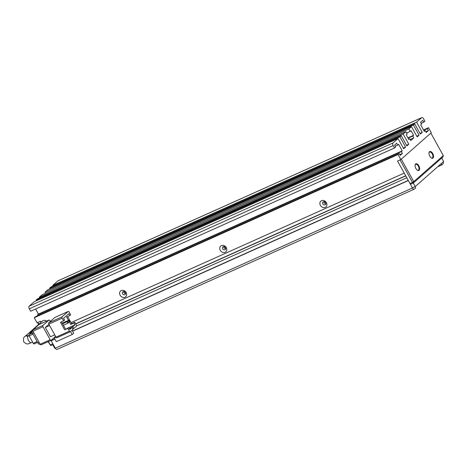 <?xml version="1.0" encoding="UTF-8"?>
<svg xmlns="http://www.w3.org/2000/svg" width="467" height="467" viewBox="0 0 467 467"><rect width="100%" height="100%" fill="white"/><g stroke="black" fill="none" stroke-linecap="round" stroke-linejoin="round"><path stroke-width="0.7" d="M53.273 344.529L51.288 345.422L50.395 345.335L48.165 341.669M38.621 324.454L37.553 322.522M38.889 324.215L37.868 322.382L40.372 321.261L40.985 322.364M50.395 345.335L48.48 341.523M50.985 340.402L52.841 343.753L50.337 344.874M415.875 168.429A3.648 1.903 -114.2 0 1 415.11 164.979A3.648 1.903 -114.2 0 1 418.835 165.826A3.648 1.903 -114.2 0 1 419.524 169.591A3.648 1.903 -114.2 0 1 417.469 170.239A3.648 1.903 -114.2 0 1 415.875 168.429M417.288 170.116A3.216 1.681 65.8 0 0 418.339 170.216A3.216 1.681 65.8 0 0 418.327 166.129A3.216 1.681 65.8 0 0 415.706 164.343A3.216 1.681 65.8 0 0 415.081 165.19M429.786 156.176A3.648 1.903 -114.2 0 1 429.015 152.721A3.648 1.903 -114.2 0 1 432.74 153.573A3.648 1.903 -114.2 0 1 433.434 157.338A3.648 1.903 -114.2 0 1 431.374 157.98A3.648 1.903 -114.2 0 1 429.786 156.176M431.199 157.864A3.216 1.681 65.8 0 0 432.244 157.963A3.216 1.681 65.8 0 0 432.232 153.877A3.216 1.681 65.8 0 0 429.611 152.09A3.216 1.681 65.8 0 0 428.986 152.937M409.985 183.525L410.937 184.068L413.435 182.947L412.489 182.399L409.985 183.525L397.516 161.033L400.021 159.907L412.489 182.399L413.756 181.64L443.306 155.604L430.843 133.113L401.287 159.154L413.756 181.64L413.435 182.947L442.99 156.906L443.306 155.604M410.697 183.934L410.306 184.109M441.724 158.021L443.65 161.494L415.227 186.543L413.277 183.017M52.794 344.745L54.75 348.265L55.223 348.049M415.227 186.543L412.367 187.822M324.939 201.902L323.987 202.328M224.802 246.827L223.851 247.253M124.666 291.747L123.72 292.173M29.368 332.726L29.865 332.165L32.1 331.482M46.7 321.092A3.754 3.158 -131.4 0 0 42.538 320.998L29.865 332.165M54.826 317.467L68.176 311.471L62.093 316.836L48.743 322.825L54.826 317.467A1.074 0.56 -114.2 0 1 54.902 317.414A1.074 0.56 -114.2 0 1 54.989 317.391M68.468 320.38L66.6 317.011L69.805 315.575L68.772 313.719L63.559 318.313L64.586 320.169L60.517 322.37L64.639 329.807L67.838 328.371L69.385 331.161L56.034 337.151A1.074 0.56 65.8 0 0 56.91 337.746A1.074 0.56 65.8 0 0 56.986 337.694L70.173 331.78M70.517 331.547L72.175 334.535L56.32 341.651L54.26 337.933L56.028 337.139L48.825 324.139A1.074 0.56 -114.2 0 1 48.743 322.825M63.716 320.934L62.175 318.15A1.074 0.56 -114.2 0 1 62.093 316.836M69.805 315.575L70.675 314.811L69.128 312.02A1.074 0.56 -114.2 0 0 68.252 311.425L54.902 317.414M49.601 325.546L45.317 327.466L50.465 336.76L54.756 334.839M45.317 327.466L48.912 324.296M69.385 331.161A1.074 0.56 -114.2 0 0 70.26 331.757A1.074 0.56 -114.2 0 0 70.336 331.704L72.945 329.41L71.912 327.548L69.408 328.675L72.782 326.783L74.954 324.869L73.926 323.012L74.796 322.242L71.591 323.684L67.639 316.544M54.26 337.933L55.742 336.625M72.776 329.107L76.419 326.345A1.074 0.56 -114.2 0 0 76.337 325.032L74.796 322.242M55.608 336.38L51.142 340.315A1.074 0.56 -114.2 0 1 51.066 340.367A1.074 0.56 -114.2 0 1 50.191 339.772L40.18 344.261L32.97 331.249L42.982 326.76A1.074 0.56 -114.2 0 1 42.9 325.446L32.888 329.936L38.971 324.577L48.982 320.088A1.074 0.56 -114.2 0 1 49.058 320.035A1.074 0.56 -114.2 0 1 49.934 320.631L50.36 321.401M48.982 320.088L42.9 325.446M42.982 326.76L50.191 339.772M67.838 328.371L68.707 327.606L69.741 329.463L71.912 327.548M72.041 330.204L73.698 333.199L72.175 334.535M73.815 328.64L72.782 326.783M70.447 328.208L70.278 327.904M71.591 323.684L70.721 324.448L69.367 321.997M73.926 323.012L70.721 324.448M64.639 329.807L68.707 327.606M61.551 321.909L65.508 329.042M74.954 324.869L68.737 327.659M62.584 323.765L67.19 321.699L68.013 323.187L63.407 325.254M62.333 323.316L68.497 320.555L69.32 322.037L68.281 322.504M40.18 344.261A1.074 0.56 65.8 0 0 41.055 344.856A1.074 0.56 65.8 0 0 41.131 344.809L50.979 340.39M32.888 329.936A1.074 0.56 65.8 0 0 32.97 331.249M68.013 323.187L68.451 322.808L67.627 321.319L67.19 321.699M62.502 323.619L67.627 321.319M69.32 322.037L69.752 321.658L68.929 320.169L68.497 320.555M62.251 323.164L68.929 320.169M32.743 330.595L32.41 330.741L32.731 330.461M32.41 330.741A2.148 1.121 65.8 0 0 32.573 333.368L33.828 332.802M39.187 342.469L37.932 343.029L32.573 333.368M37.932 343.029A2.148 1.121 65.8 0 0 39.677 344.226L40.063 344.051M32.421 333.064L29.059 334.57L32.106 331.891M37.132 341.587L33.262 343.321L29.141 335.884L33.011 334.15M33.262 343.321A1.074 0.56 65.8 0 0 34.138 343.916A1.074 0.56 65.8 0 0 34.214 343.864L37.564 342.364L34.138 343.916M29.059 334.57A1.074 0.56 65.8 0 0 29.141 335.884M31.371 332.539L28.761 333.14L25.154 336.316C23.636 336.905 23.157 338.744 23.729 341.826C27.331 345.09 27.646 343.951 31.575 342.609L32.614 342.148M126.143 292.529A3.864 3.251 -131.4 0 0 121.286 290.532A3.864 3.251 -131.4 0 0 120.136 295.226A3.864 3.251 -131.4 0 0 124.993 297.222A3.864 3.251 -131.4 0 0 126.143 292.529M125.384 292.511A1.821 1.535 -131.4 0 0 122.547 293.784A1.821 1.535 -131.4 0 0 125.384 292.511M226.279 247.603A3.864 3.251 -131.4 0 0 221.416 245.607A3.864 3.251 -131.4 0 0 220.266 250.3A3.864 3.251 -131.4 0 0 225.129 252.297A3.864 3.251 -131.4 0 0 226.279 247.603M225.514 247.586A1.821 1.535 -131.4 0 0 222.677 248.858A1.821 1.535 -131.4 0 0 225.514 247.586M326.41 202.684A3.864 3.251 -131.4 0 0 321.553 200.682A3.864 3.251 -131.4 0 0 320.403 205.375A3.864 3.251 -131.4 0 0 325.26 207.377A3.864 3.251 -131.4 0 0 326.41 202.684M325.651 202.666A1.821 1.535 -131.4 0 0 322.814 203.939A1.821 1.535 -131.4 0 0 325.651 202.666M123.662 291.443A1.821 1.535 -131.4 0 0 125.617 293.667M223.792 246.523A1.821 1.535 -131.4 0 0 225.748 248.742M323.929 201.598A1.821 1.535 -131.4 0 0 325.884 203.816M70.996 322.609L404.212 173.111L397.516 161.033L400.855 159.533L431.274 132.727L428.496 127.713L427.363 128.705L428.397 130.567L426.219 132.482L425.192 130.62L424.322 131.385L420.714 124.882L421.584 124.117L420.557 122.255L422.728 120.34L423.756 122.202L424.888 121.204L423.546 118.787A2.148 1.121 -114.2 0 0 421.8 117.596L57.984 280.819A2.148 1.121 65.8 0 0 57.826 280.918L52.789 285.36L53.156 286.02M394.469 148.01L30.647 311.232L29.31 308.815L393.126 145.593L394.469 148.01L395.596 147.012L394.568 145.155L396.74 143.241L397.767 145.097L398.637 144.332L402.245 150.841L401.375 151.606L402.408 153.462L400.231 155.377L399.203 153.52L35.381 316.743L34.254 317.741L37.033 322.755L40.372 321.261L40.734 321.909L42.304 321.203M441.076 163.765L441.735 164.95L437.649 166.789M443.189 161.903A2.148 1.121 -114.2 0 1 443.037 163.806L441.735 164.95M423.522 129.943L428.496 127.713M34.254 317.741L398.071 154.513L399.203 153.52M398.071 154.513L400.855 159.533M52.789 285.36L416.605 122.138L421.648 117.696A2.148 1.121 -114.2 0 1 421.8 117.596M416.605 122.138L422.273 132.359L420.364 134.047L414.696 123.819L413.394 124.969L419.057 135.196L417.148 136.878L411.48 126.656L408.829 128.991L410.166 131.408L411.036 130.643L413.61 135.29L412.746 136.055L413.774 137.911L410.732 140.596L409.699 138.734L408.666 139.201M39.683 297.893L39.316 297.228L41.966 294.893L405.788 131.671L407.125 134.087L406.255 134.852L408.835 139.499L409.699 138.734M405.788 131.671L403.138 134.006L408.8 144.233L406.891 145.914L401.223 135.693L399.921 136.843L405.584 147.064L403.675 148.751L398.007 138.524L392.969 142.966L29.147 306.189A2.148 1.121 65.8 0 0 29.31 308.815M393.126 145.593A2.148 1.121 -114.2 0 1 392.969 142.966M414.959 186.66L415.659 187.927L414.357 189.077A2.148 1.121 -114.2 0 1 414.206 189.176A2.148 1.121 -114.2 0 1 412.46 187.985L408.333 180.548L72.578 331.185M75.742 323.958L405.759 175.901L406.792 177.758L76.576 325.908M35.62 309.002L38.428 314.063L37.558 314.828L37.973 315.581M398.007 138.524L34.19 301.752L29.147 306.189M401.223 135.693L37.407 298.915L36.099 300.065L36.467 300.725M411.48 126.656L47.657 289.879L45.007 292.214L45.591 293.27M414.696 123.819L50.874 287.047L49.572 288.192L49.94 288.857M427.363 128.705L423.738 130.334M402.408 153.462L399.816 154.624M38.428 314.063L402.245 150.841M405.584 147.064L403.307 148.086M36.099 300.065L399.921 136.843M408.8 144.233L406.523 145.255M39.316 297.228L403.138 134.006M410.149 139.54L413.774 137.911M413.61 135.29L407.913 137.847M45.007 292.214L408.829 128.991M416.78 136.218L419.057 135.196M49.572 288.192L413.394 124.969M419.996 133.381L422.273 132.359M425.805 131.729L428.397 130.567M412.46 187.985L55.316 348.213A2.148 1.121 65.8 0 0 57.062 349.404L414.206 189.176M55.316 348.213L51.195 340.776L54.913 339.106M51.44 340.058L51.195 340.776M401.375 151.606L37.558 314.828M397.767 145.097L395.181 146.259M408.082 138.144L412.746 136.055M406.541 133.037L410.166 131.408M423.756 122.202L421.17 123.364M424.153 131.087L425.192 130.62M75.66 323.806L405.677 175.75M408.251 180.396L72.496 331.033M54.826 338.96L51.627 340.396M27.892 336.409L26.893 336.38L28.499 335.761A3.754 1.961 65.8 0 0 28.516 340.525A3.754 1.961 65.8 0 0 31.575 342.609M28.289 335.855A3.754 3.158 -131.4 0 0 25.154 336.316M48.825 324.139L62.175 318.15M421.648 117.696L57.826 280.918M70.26 331.757L56.91 337.746M41.055 344.856L51.066 340.367M39.047 324.53L49.058 320.035M28.499 335.761L28.989 335.539"/></g></svg>
